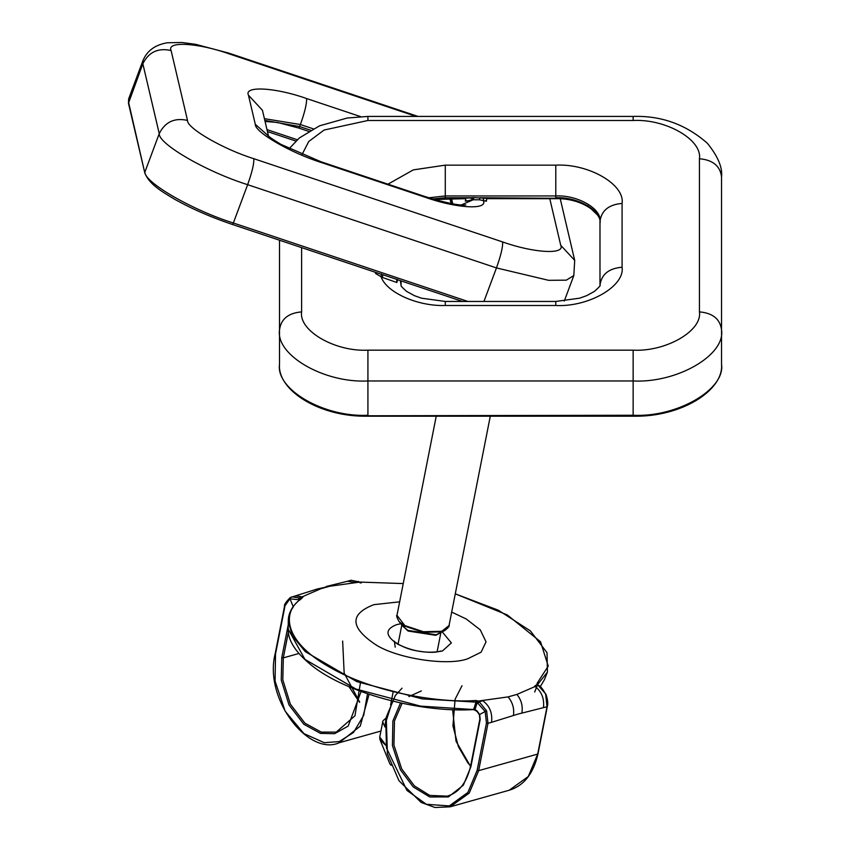 <?xml version="1.0" encoding="UTF-8"?>
<svg xmlns="http://www.w3.org/2000/svg" width="850" height="850" viewBox="0 0 850 850"><rect width="100%" height="100%" fill="white"/><g stroke="black" fill="none" stroke-linecap="round" stroke-linejoin="round"><path stroke-width="1.27" d="M279.522 240.221L279.522 364.214C275.57 389.47 324.179 417.541 367.922 415.257L367.922 380.97L633.144 380.97C676.876 383.254 725.496 355.183 721.544 329.928L721.544 176.811C722.659 167.641 717.963 156.485 707.455 143.352C686.077 124.504 661.311 115.536 633.144 116.429L367.922 116.429L347.193 118.022L319.494 125.843L299.359 137.955L289.127 148.697M376.507 272.68L375.689 273.583L375.36 272.287M301.623 247.616L301.623 311.886C298.658 330.82 335.123 351.879 367.922 350.168L633.144 350.168C665.943 351.879 702.408 330.82 699.444 311.886C712.768 313.034 720.141 319.047 721.544 329.928L721.544 364.214C725.496 389.47 676.876 417.541 633.144 415.257L367.922 415.788M485.977 200.579C487.252 201.376 486.381 201.386 483.363 200.611L479.506 199.782L472.175 199.782C466.289 201.248 464.132 201.482 465.726 200.504L466.066 200.186M398.363 279.926L382.904 274.752L382.309 277.429L375.689 273.583M381.544 273.987L381.023 276.654C386.346 292.442 417.467 306.414 445.283 305.501L445.283 301.453L421.473 298.191L414.354 295.641L406.598 291.38C402.294 287.64 400.456 285.611 401.072 285.271L401.072 280.893M396.727 280.256L397.959 279.852L396.727 280.256L396.897 282.508L382.309 277.429M384.189 275.241L232.507 224.496C211.374 217.366 192.366 209.121 175.482 199.739C160.905 191.123 149.409 184.227 144.861 173.145L128.531 102.064L128.658 98.887L142.959 60.584L142.843 63.761L159.248 133.641C158.238 143.926 206.858 171.987 247.648 184.673L496.464 267.92L548.59 280.319L566.334 280.16L573.814 275.559L574.706 260.387L560.256 198.815M397.109 279.979L396.897 282.508M397.12 280.001L397.513 280.989M428.783 197.795L445.283 195.946L555.783 195.946C577.649 194.809 601.959 208.845 599.983 221.468L599.983 285.271C600.897 285.196 599.08 287.215 594.522 291.337L586.766 295.619L579.647 298.169L555.783 301.453L445.283 301.453M486.423 198.284L473.365 197.583L465.131 198.284L465.97 200.387M483.597 198.262L483.161 200.558M485.764 200.515L486.232 200.823L486.944 198.677L555.783 198.688C582.484 197.901 602.48 214.242 599.983 223.274C601.959 210.651 577.649 196.616 555.783 197.752L555.783 165.144C588.593 163.434 625.048 184.482 622.083 203.426L622.083 267.219C625.048 286.163 588.593 307.211 555.783 305.501L445.283 305.501M430.982 199.123L445.283 197.752L471.962 197.752L472.175 199.782M466.034 200.345L465.099 198.688L434.308 199.474M483.82 198.305L483.363 200.611C488.208 210.194 456.237 208.367 425.266 197.274L321.598 162.594C291.008 153.074 254.543 132.026 255.298 124.312L248.455 95.2C243.653 85.627 275.602 87.465 306.563 98.536L360.602 116.62M421.334 690.944L408.882 696.596M400.52 702.939L392.87 720.991L392.424 745.556L400.361 769.728L413.27 786.962L429.739 796.96L448.375 796.928L463.335 785.209L470.868 766.806L480.197 719.472L479.655 714.499L485.169 711.471L476.882 702.196L477.647 700.942L475.957 700.496C441.756 703.205 374 693.249 328.684 666.655C282.359 640.337 282.551 611.299 300.698 599.314L303.036 596.997L295.641 595.829L317.22 589.018L320.779 588.753L299.498 597.986L300.677 598.666M486.625 710.898L485.169 711.471L486.455 723.084L487.985 723.318L486.625 710.898L479.219 701.749L482.757 700.751C489.642 705.776 492.575 712.969 491.566 722.319L517.671 714.181L547.018 706.743L537.689 754.077L528.254 776.549L509.224 790.224L450.181 806.809L469.221 793.124L478.656 770.653L487.985 723.318L491.566 722.319M479.655 714.499L476.882 710.759L475.033 709.633L477.201 702.504M477.647 700.942L477.286 702.429M477.913 701.122L508.098 696.894L516.896 694.429L538.178 685.196L537.009 684.516L534.639 686.184C541.524 691.209 544.457 698.392 543.447 707.742M359.848 582.08L403.24 583.578L361.834 582.144L361.293 582.909L361.834 582.144L360.049 582.112L360.4 582.951L359.763 582.091L329.577 586.277L320.779 588.753M300.698 599.314L299.572 599.951L300.549 598.719M299.816 599.962L300.698 598.782M300.146 599.494C292.251 605.891 288.299 613.084 288.288 621.053L292.209 635.556L305.224 651.61L356.777 681.615L422.152 698.881L476.882 702.196L476.021 702.015L475.957 700.496M288.288 621.053L288.203 629.181L304.948 659.377L355.895 689.031L420.516 706.116L474.576 709.622M475.033 709.633L475.426 710.398M537.083 683.326L548.239 666.124L540.536 641.761L507.259 614.933L455.281 593.842L498.334 610.215L530.368 630.881L547.018 652.673L547.421 672.127L537.54 684.654L537.083 683.326L537.636 685.387L537.009 684.516M537.466 685.174L536.998 684.271L537.466 685.174M359.763 582.091L360.092 582.888L359.763 582.091M358.456 581.432L359.008 582.25L358.456 581.432L354.918 582.42L347.522 581.251L351.061 580.263L359.624 582.101M299.636 599.866L289.978 598.772L284.824 606.018M291.104 610.3L293.303 606.9L289.978 598.772L290.307 597.55L292.103 596.817L299.498 597.986L298.541 599.239M329.577 586.277L317.22 589.018M290.307 597.55L290.19 597.603C285.802 602.087 283.911 604.966 284.527 606.263L275.198 653.597C263.5 699.136 308.752 756.596 339.224 742.741L360.23 726.155L369.07 694.312M547.018 706.743L545.657 694.312C542.969 689.095 540.483 686.056 538.178 685.196L538.73 686.014L538.178 685.196M508.098 696.894C512.603 702.323 514.388 708.496 513.442 715.413M477.487 711.546L476.882 710.759L477.487 711.546M301.623 311.886C288.288 313.034 280.925 319.047 279.522 329.928C275.57 355.183 324.179 383.254 367.922 380.97L367.922 350.168M699.444 311.886L699.444 158.759C702.408 139.825 665.943 118.777 633.144 120.488L367.922 120.488L324.062 130.05L308.741 141.504L302.016 154.594M387.972 184.174L413.312 169.883L445.283 165.144L555.783 165.144M633.144 350.168L633.144 415.788M699.444 158.759C712.768 159.906 720.141 165.931 721.544 176.811M633.144 120.488L633.144 116.429M367.922 120.488L367.922 116.429M416.149 116.429L229.202 53.879C198.241 42.808 166.292 40.97 171.105 50.543L187.51 120.413C186.756 128.127 223.221 149.175 253.81 158.695L502.626 241.942C533.577 253.013 565.537 254.851 560.724 245.278L549.78 198.688M253.81 158.695C254.161 163.487 252.099 172.146 247.648 184.673L233.346 222.987C192.557 210.29 143.937 182.229 144.936 171.944L159.248 133.641C165.102 121.922 174.526 117.512 187.51 120.413M502.626 241.942C502.966 246.734 500.916 255.393 496.464 267.92L483.937 301.453M560.724 245.278L574.706 260.387M229.202 53.879L228.692 53.083L195.617 44.328L181.985 42.5L167.471 42.755C155.242 44.742 147.071 50.681 142.959 60.584M171.105 50.543C158.121 47.643 148.697 52.041 142.843 63.761L128.456 103.264L128.658 98.887M467.872 301.453L233.346 222.987L232.507 224.496M400.339 280.649L401.072 285.271M474.215 199.569L469.604 197.752M297.288 139.751L266.974 129.604M451.552 198.688L452.763 203.851M450.319 198.688L451.478 203.617M264.817 120.402L299.646 126.544L300.401 124.525L313.236 128.817M308.699 131.368L298.807 128.053L299.646 126.544L310.654 130.22M264.403 118.671L300.401 124.525C304.853 111.998 306.903 103.339 306.563 98.536M445.283 165.144L445.283 198.284M622.083 203.426C608.759 204.574 601.396 210.587 599.983 221.468M622.083 267.219C608.759 268.366 601.396 274.391 599.983 285.271M555.783 305.501L555.783 301.453M479.506 199.782L479.729 197.752L555.783 198.284M473.365 197.583L473.514 199.623L461.348 204.946M425.266 197.274L424.756 196.477L321.077 161.798L280.978 144.383C266.05 135.416 267.899 134.98 267.293 134.831M587.807 205.679L600.451 217.791M248.455 95.2L262.448 110.309L268.473 135.979M255.298 124.312L267.909 135.469M321.598 162.594L321.077 161.798M397.152 617.854L399.043 621.541C396.801 617.238 396.111 615.177 396.982 615.347L404.834 625.568L423.417 631.731L441.756 631.295L449.023 625.6L490.291 416.192M449.023 625.6C449.916 625.706 448.502 627.353 444.763 630.551L436.103 634.759L407.968 630.392L403.431 626.801L399.043 621.541L404.919 626.206L423.279 632.294L441.384 631.869L444.763 630.551L447.908 627.852M402.401 625.568L408.053 631.029L435.742 635.322L440.13 633.006M385.018 725.889L386.017 718.112C383.276 720.332 382.181 721.618 382.723 721.969L379.748 737.077L385.634 744.749M384.933 726.952L382.723 721.969M379.727 738.363L380.067 739.861L385.709 745.259M391.096 765.329L389.906 763.98L391.011 765.138M397.131 643.811L398.119 643.694M537.497 684.749L534.661 692.049M544.414 679.671L540.398 686.503L544.414 679.671L547.421 672.127M402.103 703.269L394.474 720.917L393.922 745.057L401.689 768.899L414.396 785.899L429.717 795.419L447.196 796.163C458.841 792.795 466.618 782.871 470.539 766.381L456.014 741.211L452.614 709.665M470.847 766.137L470.868 766.806L470.847 766.137M480.176 718.803L480.197 719.472L480.176 718.803M392.509 701.08L385.794 722.224L386.506 748.064L406.938 790.415L426.339 804.291L449.246 805.928L467.882 792.455L477.126 770.419L486.455 723.084M478.263 702.992L479.219 701.749L478.061 701.069M451.69 612.074L466.193 618.97L480.261 629.829L486.041 641.846L481.089 652.205L467.67 658.793C447.291 666.315 396.536 658.442 375.371 644.481C349.987 627.343 349.499 614.072 373.894 604.658L399.649 601.821M473.025 709.251L473.811 709.134L476.021 702.015M298.871 653.501L283.316 657.868L281.775 657.634L281.254 680.085L289.011 704.916L303.822 724.264L320.471 733.391L334.624 733.678L348.203 726.07L361.091 691.507M288.362 632.23L283.316 657.868L282.806 679.872L290.402 704.214L304.927 723.169L321.236 732.105L336.239 732.105L354.949 715.817L360.411 683.007M288.256 624.75L281.775 657.634M359.582 702.344L348.957 686.673M284.846 606.688L275.517 654.022L275.081 681.148L285.132 711.174L303.939 733.624L324.286 742.698L339.246 741.572L353.504 732.477L363.683 715.413L367.519 693.791M275.517 654.022L275.496 653.352M537.689 754.077L537.668 753.408L537.689 754.077L478.656 770.653L477.126 770.419M516.896 694.429C521.337 699.869 522.994 706.074 521.879 713.044M400.871 623.741L396.748 624.612C384.859 629.191 385.092 635.662 397.46 644.013C412.643 651.567 427.635 653.894 442.425 650.983L451.382 642.908L442.234 631.89M721.544 364.214C723.913 390.086 681.626 417.297 633.144 416.192L367.922 416.192C319.441 417.297 277.153 390.086 279.522 364.214M418.019 116.429L228.692 53.083M144.861 173.145L128.456 103.264M462.506 301.453L397.853 279.809M564.283 301.059L573.814 275.559M397.12 280.149L397.258 279.31M295.874 141.068L267.431 131.548M449.958 198.688L451.106 203.554M298.807 128.053L277.504 122.453L265.062 121.454M465.821 204.946C459.542 205.774 445.846 202.948 424.756 196.477M396.982 615.347L436.231 416.192M458.841 301.453L459.064 300.294M441.065 631.486L440.576 632.315M440.884 632.602L437.091 651.854M401.848 624.909L398.055 644.162M393.199 691.666L391.489 700.336M391.404 700.804L390.586 704.958M389.906 763.98L380.067 739.861L379.748 737.077M462.007 685.727L455.09 699.274L452.944 725.964L458.405 746.651L467.872 762.875L470.603 766.094M470.539 766.381L479.868 719.047L479.389 714.712L477.094 711.503L475.246 710.345M475.288 710.366L473.418 709.591C419.326 712.927 344.728 692.729 310.813 664.753C295.418 652.099 287.884 640.241 288.203 629.181M545.987 694.259L537.391 684.558M351.061 580.263L359.954 582.122M342.646 641.049L344.165 673.083L359.635 702.036M347.522 581.251L326.262 586.479M290.201 597.593L295.641 595.829M339.224 742.741L380.938 731.032M545.987 694.269C547.751 699.933 548.197 704.013 547.326 706.499L537.997 753.833C533.449 773.649 523.855 785.772 509.224 790.224M402.05 688.192L395.346 695.502L386.251 717.166L387.398 753.769L398.958 780.714L421.132 802.421L434.998 807.5L450.181 806.809M395.207 647.179L394.4 641.325C391.446 639.423 400.329 647.286 413.876 650.271C425.765 652.63 434.392 652.959 439.758 651.281L441.033 651.026"/></g></svg>

